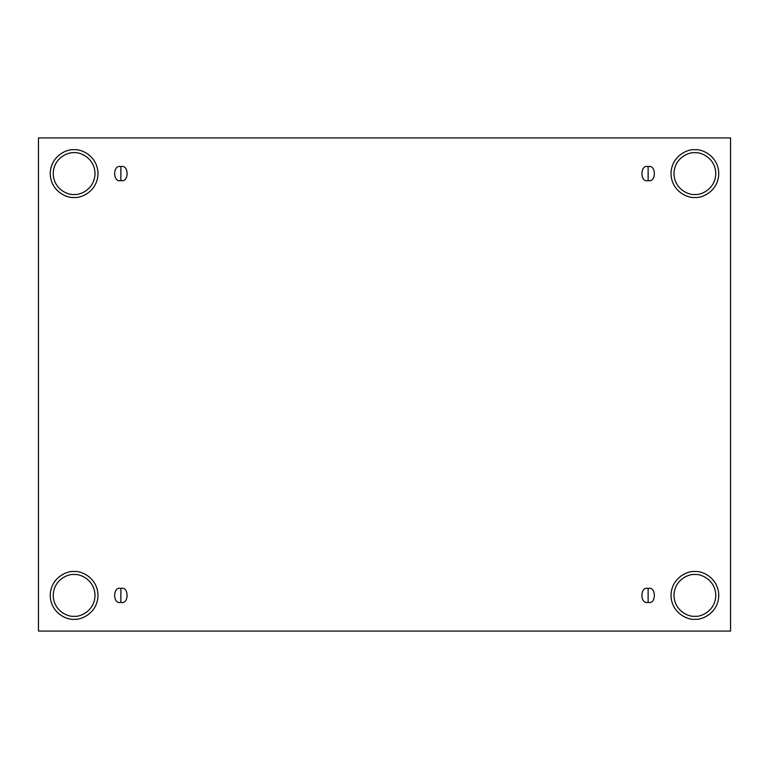 <?xml version="1.0" encoding="UTF-8"?>
<svg xmlns="http://www.w3.org/2000/svg" width="769" height="769" viewBox="0 0 769 769"><rect width="100%" height="100%" fill="white"/><g stroke="black" fill="none" stroke-linecap="round" stroke-linejoin="round"><path stroke-width="1.15" d="M120.868 588.439L120.868 602.367C129.144 604.838 129.144 585.968 120.868 588.439C129.144 585.968 129.144 604.838 120.868 602.367C112.601 604.838 112.601 585.968 120.868 588.439C112.601 585.968 112.601 604.838 120.868 602.367L120.868 588.439M648.132 588.439L648.132 602.367C656.399 604.838 656.399 585.968 648.132 588.439C656.399 585.968 656.399 604.838 648.132 602.367C639.856 604.838 639.856 585.968 648.132 588.439C639.856 585.968 639.856 604.838 648.132 602.367L648.132 588.439M648.132 166.633L648.132 180.561C656.399 183.032 656.399 164.162 648.132 166.633C656.399 164.162 656.399 183.032 648.132 180.561C639.856 183.032 639.856 164.162 648.132 166.633C639.856 164.162 639.856 183.032 648.132 180.561L648.132 166.633M120.868 166.633L120.868 180.561C129.144 183.032 129.144 164.162 120.868 166.633C129.144 164.162 129.144 183.032 120.868 180.561C112.601 183.032 112.601 164.162 120.868 166.633C112.601 164.162 112.601 183.032 120.868 180.561L120.868 166.633M694.888 619.276C701.866 620.237 718.438 613.076 718.765 595.398C718.438 577.73 701.866 570.569 694.888 571.53C701.866 570.569 718.438 577.73 718.765 595.398C718.438 613.076 701.866 620.237 694.888 619.276C687.899 620.237 671.337 613.076 671.01 595.398C671.337 577.73 687.899 570.569 694.888 571.53C687.899 570.569 671.337 577.73 671.01 595.398C671.337 613.076 687.899 620.237 694.888 619.276M694.888 616.296C701.001 617.132 715.487 610.865 715.776 595.398C715.487 579.941 701.001 573.674 694.888 574.51C688.774 573.674 674.278 579.941 673.99 595.398C674.278 610.865 688.774 617.132 694.888 616.296C688.774 617.132 674.278 610.865 673.99 595.398C674.278 579.941 688.774 573.674 694.888 574.51C701.001 573.674 715.487 579.941 715.776 595.398C715.487 610.865 701.001 617.132 694.888 616.296M74.112 619.276C81.101 620.237 97.663 613.076 97.99 595.398C97.663 577.73 81.101 570.569 74.112 571.53C81.101 570.569 97.663 577.73 97.99 595.398C97.663 613.076 81.101 620.237 74.112 619.276C67.134 620.237 50.562 613.076 50.235 595.398C50.562 577.73 67.134 570.569 74.112 571.53C67.134 570.569 50.562 577.73 50.235 595.398C50.562 613.076 67.134 620.237 74.112 619.276M74.112 616.296C80.226 617.132 94.722 610.865 95.01 595.398C94.722 579.941 80.226 573.674 74.112 574.51C67.999 573.674 53.513 579.941 53.224 595.398C53.513 610.865 67.999 617.132 74.112 616.296C67.999 617.132 53.513 610.865 53.224 595.398C53.513 579.941 67.999 573.674 74.112 574.51C80.226 573.674 94.722 579.941 95.01 595.398C94.722 610.865 80.226 617.132 74.112 616.296M74.112 197.47C81.101 198.431 97.663 191.27 97.99 173.602C97.663 155.924 81.101 148.763 74.112 149.724C81.101 148.763 97.663 155.924 97.99 173.602C97.663 191.27 81.101 198.431 74.112 197.47C67.134 198.431 50.562 191.27 50.235 173.602C50.562 155.924 67.134 148.763 74.112 149.724C67.134 148.763 50.562 155.924 50.235 173.602C50.562 191.27 67.134 198.431 74.112 197.47M74.112 194.49C80.226 195.326 94.722 189.059 95.01 173.602C94.722 158.135 80.226 151.868 74.112 152.704C67.999 151.868 53.513 158.135 53.224 173.602C53.513 189.059 67.999 195.326 74.112 194.49C67.999 195.326 53.513 189.059 53.224 173.602C53.513 158.135 67.999 151.868 74.112 152.704C80.226 151.868 94.722 158.135 95.01 173.602C94.722 189.059 80.226 195.326 74.112 194.49M694.888 197.47C701.866 198.431 718.438 191.27 718.765 173.602C718.438 155.924 701.866 148.763 694.888 149.724C701.866 148.763 718.438 155.924 718.765 173.602C718.438 191.27 701.866 198.431 694.888 197.47C687.899 198.431 671.337 191.27 671.01 173.602C671.337 155.924 687.899 148.763 694.888 149.724C687.899 148.763 671.337 155.924 671.01 173.602C671.337 191.27 687.899 198.431 694.888 197.47M694.888 194.49C701.001 195.326 715.487 189.059 715.776 173.602C715.487 158.135 701.001 151.868 694.888 152.704C688.774 151.868 674.278 158.135 673.99 173.602C674.278 189.059 688.774 195.326 694.888 194.49C688.774 195.326 674.278 189.059 673.99 173.602C674.278 158.135 688.774 151.868 694.888 152.704C701.001 151.868 715.487 158.135 715.776 173.602C715.487 189.059 701.001 195.326 694.888 194.49M38.45 137.93L730.55 137.93L730.55 631.07L38.45 631.07L38.45 137.93L38.45 631.07L730.55 631.07L730.55 137.93L38.45 137.93"/></g></svg>

